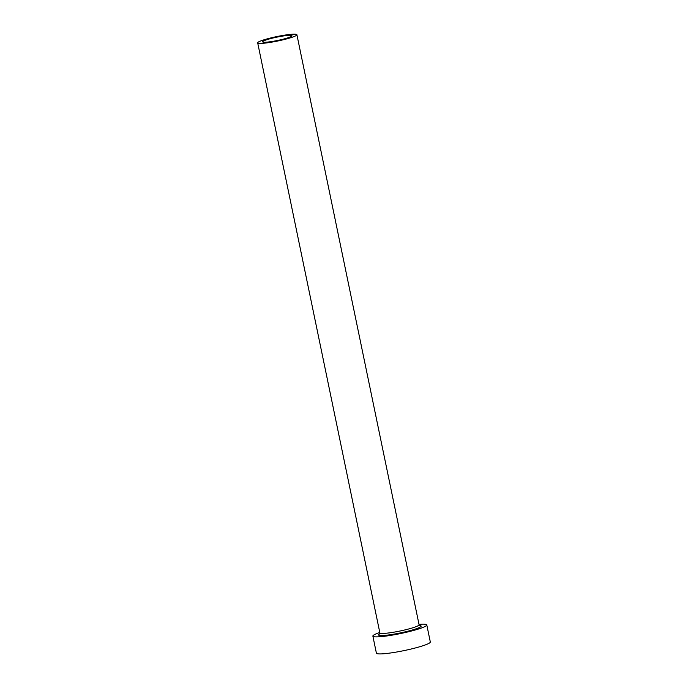 <?xml version="1.0" encoding="UTF-8"?>
<svg xmlns="http://www.w3.org/2000/svg" width="688" height="688" viewBox="0 0 688 688"><rect width="100%" height="100%" fill="white"/><g stroke="black" fill="none" stroke-linecap="round" stroke-linejoin="round"><path stroke-width="1.03" d="M287.042 35.501A15.016 1.703 -11.7 0 0 271.098 38.476A15.016 1.703 -11.7 0 0 262.584 41.839A15.016 1.703 -11.7 0 0 267.529 42.08A15.016 1.703 -11.7 0 0 283.482 39.096A15.016 1.703 -11.7 0 0 291.996 35.742A15.016 1.703 -11.7 0 0 287.042 35.501M264.278 43.181A20.021 2.27 -11.7 0 0 285.546 39.199A20.021 2.27 -11.7 0 0 296.898 34.727A20.021 2.27 -11.7 0 0 290.302 34.4A20.021 2.27 -11.7 0 0 269.034 38.382A20.021 2.27 -11.7 0 0 257.682 42.854A20.021 2.27 -11.7 0 0 264.278 43.181M379.785 632.487A27.529 3.113 -11.7 0 0 372.87 636.099A27.529 3.113 -11.7 0 0 381.943 636.555A27.529 3.113 -11.7 0 0 411.183 631.085A27.529 3.113 -11.7 0 0 426.792 624.936A27.529 3.113 -11.7 0 0 419.001 624.36M372.87 636.099L376.396 653.144A27.529 3.113 -11.7 0 0 385.469 653.6A27.529 3.113 -11.7 0 0 414.709 648.13A27.529 3.113 -11.7 0 0 430.318 641.981L426.792 624.936M419.525 625.53A21.775 2.468 168.3 0 1 412.215 630.036A21.775 2.468 168.3 0 1 385.684 635.291A21.775 2.468 168.3 0 1 380.696 633.321M380.782 633.33L379.613 633.992L379.871 632.874A20.021 2.27 -11.7 0 0 386.467 633.201A20.021 2.27 -11.7 0 0 407.735 629.228A20.021 2.27 -11.7 0 0 419.087 624.756L419.757 625.684L418.424 625.538M296.898 34.727L419.087 624.756M257.682 42.854L379.871 632.874"/></g></svg>
